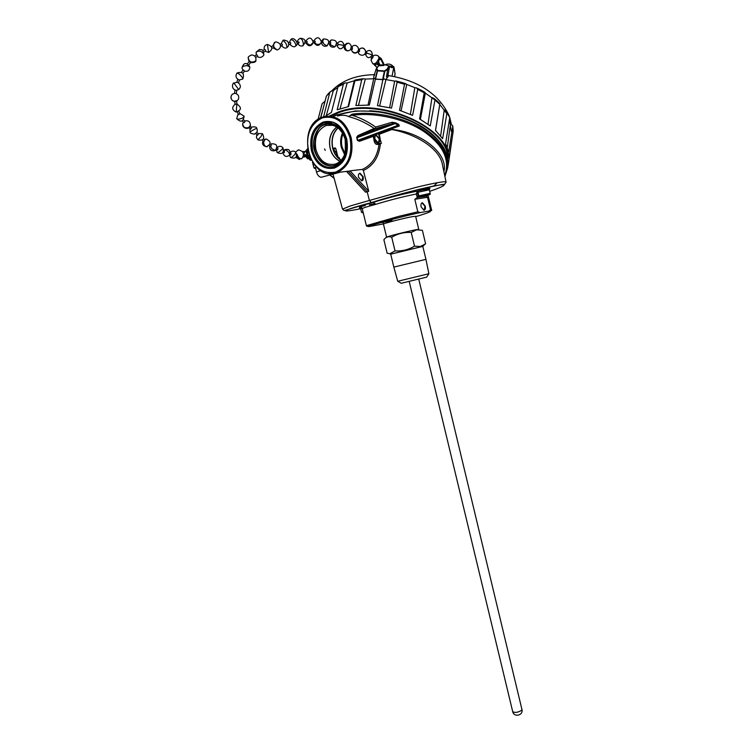 <?xml version="1.0" encoding="UTF-8"?>
<svg xmlns="http://www.w3.org/2000/svg" width="753" height="753" viewBox="0 0 753 753"><rect width="100%" height="100%" fill="white"/><g stroke="black" fill="none" stroke-linecap="round" stroke-linejoin="round"><path stroke-width="1.13" d="M425.925 259.343L428.89 273.734L426.697 277.113L401.264 283.269L397.735 281.274L393.838 267.108L425.925 259.343L422.819 246.344L390.703 254.119M428.796 273.763L397.885 281.245M383.07 222.257L383.446 224.102C382.74 223.594 404.662 217.965 412.719 216.591L415.637 216.309L418.734 229.27M390.713 254.175L422.828 246.391M414.517 246.146L411.232 232.451L416.475 229.834L422.377 230.277L425.605 243.803L420.456 246.485L414.517 246.146C408.502 249.732 402.008 251.314 395.024 250.909L389.725 253.761L387.136 253.196L383.879 239.718C385.988 236.922 388.604 236.094 391.729 237.233L395.024 250.909M386.176 237.543L386.468 237.27C383.352 237.477 407.288 231.35 416.108 229.693L418.856 229.43M411.232 232.451C404.257 232.046 397.753 233.637 391.729 237.233M305.85 156.699L307.61 158.855M447.771 158.864C449.362 127.709 378.731 96.685 338.586 112.696L330.689 116.178M369.601 110.766C396.831 111.858 425.822 124.744 438.783 140.971M393.075 66.443C391.466 64.353 389.254 63.628 386.43 64.278L385.828 64.56M323.621 116.724L329.748 92.534L326.369 96.168L328.148 93.88M448.581 162.46L453.231 131.013L452.779 126.391L448.637 152.068L445.607 143.559L449.748 117.543L447 112.856L442.632 138.637L435.479 130.42L439.799 104.328L434.961 100.055L430.236 125.93L419.581 118.899L424.212 92.788L417.736 89.419L412.588 115.341L399.514 110.305L404.521 84.251L397.113 82.181L391.513 108.103L377.451 105.665L382.891 79.724L379.107 79.385L375.361 79.197L369.337 105.081L355.877 105.514L361.722 79.714L354.917 80.778L348.564 106.587L337.175 109.797L343.368 84.185L338.022 86.689L341.062 84.637M354.917 80.778L354.823 80.082L354.268 80.806L348.055 106.691M384.19 78.943L382.759 79.554L375.531 79.056L374.928 78.303M375.361 79.197L374.721 78.312L373.704 78.754L368.048 105.043M397.113 82.181L396.05 80.995L394.676 81.117L389.63 107.67M417.736 89.419L416.522 87.913L414.828 87.659L410.366 114.343M434.961 100.055L433.944 98.379L431.958 97.598L427.977 124.236M447 112.856L446.491 111.388L444.27 109.787L440.637 135.992M452.779 126.391L450.614 122.88L447.301 147.4M391.24 67.252L388.793 65.906L387.324 68.956L384.491 70.942L377.63 70.471L376.782 68.241L376.34 68.467L377.206 70.707L377.63 70.471L375.531 79.056M447.988 165.933L448.572 162.582C455.424 130.523 380.839 95.01 338.003 112.159L329.334 116.066M338.022 86.689L331.442 112.395L325.268 116.338M326.369 96.168L320.731 117.826M318.067 119.379L322.115 103.754L324.91 101.269M340.017 108.79L347.161 82.905L344.883 82.999L343.368 84.185M358.494 105.279L365.327 79.074L363.501 78.736L361.722 79.714M320.477 117.948L323.272 108.065M326.265 115.585L333.363 90.576L330.595 91.461L329.748 92.534M451.951 139.286L449.155 157.038M382.891 79.724L384.529 78.999L385.931 79.611L379.644 105.928M375.643 79.046L382.759 79.554M404.521 84.251L405.726 83.687L406.714 84.477L401.067 110.813M424.212 92.788L424.833 92.224L425.351 93.127L420.39 119.35M439.799 104.328L435.516 130.457M449.748 117.543L448.383 114.371M453.231 131.013L452.751 125.76M377.206 70.707L375.389 78.613M373.77 78.717L373.817 76.288L376.34 68.467M449.174 115.793C438.858 94.069 418.724 80.675 388.764 75.62L385.884 79.573M373.817 76.288L374.702 74.829M383.202 79.14L384.821 71.366L387.729 69.229L386.458 76.891L387.258 77.239M388.444 75.507L388.077 74.745L386.524 76.392M388.83 66.528L389.376 67.459L388.077 74.745M376.782 68.241L378.58 65.831L383.333 65.502M376.321 68.485L378.58 65.831M382.646 79.536L384.388 71.206L384.887 71.234M391.353 67.271L388.83 66.311M388.642 66.311L389.141 66.65M391.456 67.318L393.791 67.375L392.059 76.147M391.645 67.676L392.209 67.695M391.315 67.252L393.377 66.518L389.31 66.179M393.753 66.951L395.043 73.756L394.647 76.646L395.014 74.622M393.885 66.895L393.791 67.375M393.49 66.537L393.941 67.139M394.628 71.111L393.452 66.48M343.076 133.836C341.363 137.997 341.043 142.392 342.107 147.042L344.968 153.603M379.606 138.872L376.425 135.182C375.079 135.512 374.618 136.867 375.041 139.258L378.222 142.938C379.568 142.609 380.03 141.253 379.606 138.872M378.382 142.919L379.286 138.976L375.945 135.305M361.845 180.842L362.833 176.842L359.539 173.312M363.153 176.739L360.028 173.19C358.626 173.529 358.136 174.894 358.56 177.313L361.675 180.861C363.087 180.532 363.577 179.158 363.153 176.739M357.355 140.359L359.802 140.425L359.426 141.329L357.355 140.359L356.696 137.328L357.891 135.587L374.194 128.424C366.146 122.955 357.995 119.125 349.75 116.95L348.658 116.536C345.222 114.993 341.523 114.823 337.57 116.037M378.448 133.573L399.288 125.996L378.392 133.601L381.376 143.381L380.406 143.842C378.947 157.001 373.262 165.886 363.37 170.498L368.735 191.262L350.041 170.846L362.362 169.406L363.37 170.498M333.184 149.376L336.647 152.887L336.487 155.927M336.318 155.702L336.346 152.991L333.428 149.339M363.002 211.809L361.544 212.355L360.696 208.892L362.146 208.355M424.033 210.256L424.965 206.247L422.019 202.858M425.285 206.162L422.48 202.764C421.134 203.065 420.673 204.43 421.096 206.868L423.901 210.266C425.247 209.965 425.709 208.6 425.285 206.162M315.959 149.772C313.973 137.94 317.286 129.911 325.88 125.657L326.642 125.422C331.038 124.33 335.17 125.45 339.057 128.772L343.001 133.695L345.476 139.954L345.194 152.906C343.5 158.168 340.572 161.754 336.403 163.665L335.264 164.088C326.068 165.782 319.639 161.01 315.959 149.772M336.647 126.984C330.482 132.274 328.308 139.399 330.125 148.35C331.574 154.299 334.859 158.648 339.979 161.377M340.074 161.293C334.953 158.591 331.668 154.271 330.219 148.322C328.412 139.38 330.595 132.293 336.76 127.05M337.928 127.85C332.722 132.97 330.953 139.729 332.638 148.106C334.087 153.659 336.902 157.725 341.062 160.314M338.088 127.963C332.901 133.046 331.151 139.738 332.817 148.059C334.257 153.574 337.052 157.612 341.194 160.182M429.699 191.328C443.583 186.659 451.847 182.433 432.994 186.16C411.383 190.961 390.845 196.439 371.389 202.585L369.403 200.467L415.185 187.61C431.3 183.553 446.661 180.635 446.077 182.132L442.529 165.133C440.204 149.122 416.851 134.119 391.776 129.544L379.211 134.279L380.143 138.599M323.159 116.866L322.661 117.035L323.159 116.866C336.44 114.362 345.787 121.337 351.199 137.78C353.957 154.694 349.345 166.253 337.353 172.475L349.533 171.053L346.879 171.835L365.582 192.203L368.735 191.262M381.376 143.381L378.43 143.654C376.726 143.522 375.455 142.072 374.618 139.296L373.676 135.342L378.382 133.61L359.52 140.529L399.005 125.807L398.281 125.214L357.684 140.331L357.091 137.724L358.805 136.142L375.342 128.65L375.625 127.069L392.106 122.259L392.247 123.727L395.156 123.586L395.636 122.814L398.761 124.443L399.288 125.996M391.776 129.544L391.023 129.13M443.884 171.628C448.581 154.563 422.631 132.123 391.428 129.356M339.528 159.034L338.935 157.311L338.106 157.377L335.716 148.595L333.127 149.216M375.126 203.498L369.375 204.769M365.205 205.663L359.435 206.849M332.995 174.15L342.511 209.136L350.305 205.955L369.403 200.467L367.163 191.808L348.46 171.42M380.406 143.842L379.032 144.294C377.366 156.652 371.813 165.02 362.362 169.406M359.426 141.329L373.319 136.321L373.676 135.342M374.618 139.296L373.874 139.512L373.319 136.321M373.874 139.512C374.297 142.59 375.342 144.247 376.999 144.482L378.43 143.654M379.032 144.294L376.999 144.482M444.722 175.618C450.219 160.154 443.536 145.649 424.683 132.114C405.481 118.626 373.761 112.009 352.348 115.341C360.395 117.826 368.151 121.732 375.625 127.069M360.659 208.741C332.732 214.247 347.952 208.703 371.389 202.585L373.479 202.256C385.103 198.538 406.611 193.069 417.426 191.093C426.433 188.579 430.462 187.798 429.521 188.749M339.594 159.09L338.709 157.33M335.716 148.595L335.189 147.87L332.901 148.416L335.189 147.87M336.892 152.718L335.763 148.435M349.533 171.053L350.041 170.846M398.939 125.855L390.779 128.942L398.939 125.855M374.194 128.424L375.116 128.499M348.658 116.536L352.15 114.145L352.348 115.341C349.816 115.397 348.95 115.934 349.75 116.95M352.15 114.145C373.799 111.143 400.304 116.451 420.042 127.794C439.46 139.832 448.666 153.179 447.649 167.834L444.919 176.56M329.955 174.95L334.068 178.103M398.761 124.443L398.281 125.214L395.156 123.586L356.771 137.827M361.835 207.743C358.682 208.28 358.55 208.11 361.44 207.244L359.821 207.875L360.696 208.892M361.28 207.094C356.95 207.263 361.016 205.644 373.479 202.256L375.465 204.421C389.386 200.157 402.987 196.684 416.249 193.992L417.454 191.083L418.348 192.184L429.332 189.784L430.179 193.352M331.216 151.438L331.791 153.283M339.434 172.23L341.241 172.023M447.593 168.333L447.979 166.037C448.562 149.245 436.881 134.646 412.926 122.231C402.196 117.336 391.08 113.957 379.597 112.112C362.08 110.192 352.423 110.578 337.382 114.889L333.918 116.244M357.891 135.587L358.805 136.142L392.247 123.727L375.342 128.65M362.259 208.75L362.249 208.703C362.541 208.11 366.946 206.68 375.465 204.421M366.382 225.665L398.638 216.384L417.811 211.8L414.828 199.281L417.36 197.559L416.249 193.992L417.689 193.643L418.263 196.044L416.823 196.392M416.814 191.469L418.348 192.184M426.8 195.827L426.706 195.865C430.81 194.255 428.523 194.613 419.845 196.928L418.875 195.855L418.047 192.373L417.689 193.643M426.189 196.062L427.544 197.277L430.481 209.607L431.525 209.823C432.241 210.388 431.384 210.802 428.946 211.056L420.202 212.6L417.811 211.8M418.875 195.855L430.189 193.37C429.991 195.196 431.987 193.625 419.807 196.938L418.263 196.044L418.875 195.855M339.292 172.249L340.94 172.061M337.382 114.889L355.312 110.983L375.352 111.237L386.402 112.978C395.786 114.861 405.34 118.193 415.072 122.965C443.564 139.361 448.148 152.398 447.979 166.037L447.649 167.834M417.36 197.559L419.553 197.013M430.481 209.616L428.937 211.066M420.438 212.562C407.627 215.283 394.356 218.662 380.613 222.7L379.625 221.636M417.35 216.149L417.275 216.177C429.398 212.497 433.135 210.831 428.466 211.16M315.018 168.55L314.189 167.844L315.422 167.514L316.514 171.976C317.512 175.242 319.093 177.011 321.258 177.266L322.284 176.993M370.005 226.408L383.409 223.914M415.703 216.563L417.275 216.177L415.675 216.459M392.125 220.648L380.613 222.7C368.386 225.844 365.017 227.058 370.504 226.342M314.105 167.975L315.629 168.39M329.372 125.384L329.861 124.998M335.301 165.801C343.49 163.919 349.477 149.96 346.408 139.55C344.347 128.801 332.93 120.555 325.098 124.01C316.928 126.156 311.29 140.077 314.321 150.224C318.397 162.243 325.39 167.439 335.301 165.801M368.697 136.227L369.017 136.999M262.75 50.649L264.689 49.453L265.555 49.962L265.705 50.95L263.691 52.192M366.41 52.409L367.05 53.181L366.146 53.943M337.739 43.683L338.417 44.502L337.946 45.302L336.431 45.039M328.957 42.036L330.821 42.817L330.285 43.928L330.765 44.86L334.718 46.874L335.358 46.451M321.371 41.133L322.726 41.293L323.075 42.46L321.211 42.846M296.889 41.622L299.082 42.102L298.743 43.222L297.068 43.373M288.484 42.62L290.074 42.384L290.79 42.996L290.526 44.107L288.776 44.371M279.984 44.229L281.66 43.853L282.413 44.455L282.215 45.556L280.389 45.961M271.409 46.498L273.179 45.971L273.96 46.554L273.847 47.637L271.946 48.211M237.976 79.413L239.398 79.959M236.997 82.256L238.353 82.802C240.847 85.089 240.969 87.348 238.739 89.579L238.795 89.541M234.776 93.372L236.207 93.617M235.35 104.234L236.611 104.074M242.297 120.932L244.17 122.711L245.017 121.449L243.605 119.802M262.326 140.105L264.03 141.46L264.736 140.105L263.512 138.891M269.141 145.602L270.807 146.44L271.231 144.905L270.007 144.152M290.827 153.301L290.95 154.902L289.933 154.657M284.314 151.005L284.389 152.605L283.213 152.247M372.707 56.635L373.149 56.964L370.965 60.118L372.81 63.77L374.834 63.628L378.985 65.247L376.378 62.593L374.834 63.628L376.058 66.603L373.45 63.949M359.388 49.98L359.52 51.543L358.042 51.166M352.272 47.665L352.432 49.246L350.964 48.907M345.081 45.547L345.26 47.147L344.761 47.044M313.229 40.86L315.3 41.424L314.923 42.535L313.333 42.601M305.163 41.133L307.243 41.707L306.848 42.836L305.247 42.883M254.702 56.033L256.754 54.602L257.639 56.164M247.464 63.723L249.337 61.332L250.476 62.555M241.44 72.241L243.238 69.803L244.386 70.998M232.508 94.125C230.823 95.791 230.503 97.561 231.548 99.443C230.352 96.233 231.359 94.21 234.559 93.363L234.974 90.031L236.743 90.322L236.32 93.645L238.268 95.292C239.605 99.227 238.052 101.194 233.609 101.175L231.83 99.867C233.421 101.599 235.218 101.919 237.204 100.808M237.261 112.037L238.692 114.625L239.868 113.788L238.899 111.406M248.989 127.718L250.881 129.027L251.521 127.596L250.081 126.391M255.625 133.62L257.63 135.22L258.373 133.883L256.801 132.377M276.426 149.442L277.706 149.875L277.904 148.266L277.057 147.899M371.304 58.772L371.521 57.642M376.378 62.593L379.041 58.376L378.477 56.174C376.509 54.809 374.561 54.837 372.641 56.24M376.66 62.33L379.597 64.909L383.531 64.965L380.839 59.176L379.136 57.661M379.032 56.908L381.225 58.583L384.152 64.579L383.955 65.53M377.102 67.243L376.058 66.603M379.954 64.918L378.637 62.085M380.839 59.176L379.248 59.911M377.309 66.961L376.716 67.233M384.152 64.579L390.186 66.208M296.748 153.894L297.369 154.939C298.301 157.537 299.769 158.817 301.784 158.798L303.412 155.589L303.308 153.452L305.511 151.504L302.518 151.532L303.308 153.452L306.33 155.231L303.412 155.589M296.946 155.542L299.722 159.476L296.626 156.295M302.518 151.532L298.866 149.875C298.066 150.685 300.296 148.077 295.647 152.087M303.045 157.029L306.499 156.445L306.038 155.626L303.393 155.72M311.036 159.702L307.478 156.182L306.584 152.153L305.426 151.362L307.525 148.793M306.584 152.153L307.61 149.292M307.478 156.182L306.32 155.41M302.979 157.198L307.704 156.172M306.123 151.325L307.017 155.372M311.3 160.201L310.622 160.361L306.189 156.68M325.24 150.374L324.552 148.906M384.821 71.366L377.197 70.838M322.115 103.754L321.456 105.9M373.723 78.745L365.309 79.074M354.277 80.797L347.152 82.905M337.852 87.339L333.353 90.576M394.986 74.782L395.005 73.512M451.311 131.408L449.485 119.219M446.858 113.722L439.837 104.526M434.97 99.989L425.341 93.108M414.856 87.659L406.695 84.458M404.709 83.799L400.935 82.661M394.694 81.117L385.913 79.592M387.786 69.813L389.405 67.149M395.043 73.625L394.035 67.271M512.689 711.557L512.699 711.613C514.694 712.95 517.565 712.592 521.321 710.54L521.914 709.382L418.734 279.099M344.61 154.572L341.25 147.212C340.092 142.138 340.516 137.375 342.54 132.933M334.53 168.023C323.536 170.018 315.846 164.305 311.45 150.864C309.059 136.726 313.013 127.106 323.282 121.995C334.379 119.652 342.201 125.356 346.766 139.107C349.053 153.593 344.978 163.232 334.53 168.023M335.593 172.098C322.651 174.423 313.596 167.684 308.448 151.88C305.624 135.267 310.255 123.925 322.35 117.873C335.424 115.068 344.658 121.788 350.051 138.034C352.743 155.137 347.924 166.488 335.593 172.098M307.761 150.129L307.638 154.261L310.65 158.921M330.219 122.137L325.014 122.504C345.307 115.595 356.338 159.156 336.262 166.573L334.812 167.119C324.223 169.048 316.815 163.542 312.589 150.609C310.292 136.99 314.095 127.728 323.988 122.814L331.781 122.419M330.595 122.193L324.044 122.814C314.152 127.728 310.349 136.99 312.646 150.6C316.373 162.507 323.141 168.164 332.967 167.571M346.06 148.51L345.373 146.298L345.119 138.665M392.106 122.259L395.636 122.814M322.519 117.082C294.978 125.77 309.154 182.527 336.28 172.851L328.845 173.51M417.661 197.484L426.094 196.166M427.544 197.277L414.828 199.281M320.759 170.592L316.514 171.976M313.003 162.996L313.926 167.966L312.523 162.281M335.151 165.189C340.027 164.408 349.11 154.902 345.938 139.71C341.806 124.819 329.758 122.268 325.249 124.622C317.71 126.146 314.227 134.636 314.782 150.073C318.82 164.625 330.576 167.392 335.151 165.189M368.273 138.138L368.066 137.385M368.057 137.347L367.812 136.557M284.069 149.932C289.058 148.416 290.874 150.195 289.5 155.259C289.679 153.236 288.333 151.457 285.443 149.913L283.834 150.176M282.902 152.652C284.022 156.502 286.215 157.377 289.5 155.259L289.265 155.504M298.894 157.603L298.15 157.716M290.536 157.471L291.251 157.518C294.169 155.56 295.637 153.753 295.675 152.106C293.877 150.713 292.117 150.76 290.394 152.266M277.123 152.473L278.563 152.144C281.415 150.205 282.864 148.708 282.893 147.635C280.954 145.856 279.024 145.856 277.095 147.635M257.903 139.898L261.018 136.519L262.402 133.667L258.006 133.535M264.294 49.698C263.729 46.912 264.755 45.161 267.381 44.455L268.652 52.465L265.235 51.242M378.853 61.69L377.479 63.045M372.434 55.007L367.05 53.181M358.597 53.049L358.268 51.778C357.769 55.411 365.544 57.435 365.582 51.355L365.261 50.131C363.285 47.533 361.139 47.383 358.823 49.679M358.117 51.016L357.411 51.976C359.134 49.529 358.767 47.448 356.291 45.745C354.879 45.039 353.524 45.293 352.244 46.498L351.613 47.354M351.274 49.001C351.632 51.289 352.959 52.559 355.247 52.795L357.411 51.976C355.793 53.821 352.423 53.802 351.171 48.964M344.723 47.1L346.578 50.507L348.62 50.743M344.921 45.415L347.905 43.222C348.799 42.912 349.881 43.73 351.152 45.669C351.416 49.067 350.192 50.79 347.491 50.837C345.411 50.555 344.243 49.246 343.999 46.902M338.417 44.502L344.159 45.425C341.57 50.009 339.085 49.905 336.704 45.105M329.277 43.806C330.096 46.724 331.913 47.75 334.718 46.874C337.871 42.356 336.723 40.041 331.273 39.937L329.955 42.168M327.32 45.707L326.915 45.942C330.096 41.415 328.948 39.081 323.479 38.94L322.726 41.293M321.456 42.874C322.303 45.782 324.129 46.808 326.915 45.942L323.969 44.107L323.075 42.46M314.123 42.563L316.674 44.295C319.291 44.662 320.863 43.881 321.39 41.961L321.399 41.81M305.963 42.855L310.321 45.255L313.37 42.309M297.623 41.556C297.444 40.549 298.235 39.504 299.986 38.412C302.028 38.761 303.167 40.926 303.374 44.907L302.546 45.933M289.34 42.497L290.649 39.758C292.823 39.542 294.592 41.302 295.957 45.039L295.524 46.065M280.973 44.003L282.93 40.53C285.434 42.121 286.799 44.427 287.044 47.448L286.818 47.58M277.772 49.736L276.878 49.914L274.036 47.335M273.706 46.131L273.65 45.651C273.612 43.307 274.412 42.055 276.031 41.904C283.73 43.956 279.843 49.802 276.878 49.914L273.094 47.872M256.152 52.155L259.587 49.397C261.347 50.677 262.468 47.241 263.814 54.489L263.832 54.16C261.376 50.818 258.797 50.225 256.095 52.371L256.302 54.903M257.338 56.39C260.849 59.572 264.661 54.602 263.814 54.489L263.766 54.696M250.504 62.659C254.382 62.678 256.18 61.887 255.888 60.296C256.218 56.88 254.683 55.101 251.314 54.988C248.904 56.23 247.888 57.143 248.255 57.727C249.055 62.075 251.483 63.158 255.549 60.974L255.992 59.892M244.424 71.121C247.878 71.846 249.685 70.434 249.827 66.904L247.125 65.652C244.01 65.765 242.287 66.509 241.939 67.883L242.955 70.048M241.939 67.921L241.939 67.883C243.765 62.405 246.391 62.066 249.827 66.866M237.835 79.329C235.661 77.38 235.407 75.291 237.091 73.041L239.115 73.982C241.468 76.128 242.711 77.766 242.852 78.886C244.546 73.436 242.664 71.45 237.214 72.928M242.73 78.999L239.52 79.978M236.48 90.304L238.739 89.579L233.948 83.084L236.922 82.256M236.197 112.037L236.837 104.338M236.423 101.222L237.091 104.102C241.817 107.547 241.487 110.183 236.094 112.028C231.924 109.834 231.604 107.255 235.115 104.29M238.099 114.07L236.677 118.645L238.089 119.19C241.666 118.776 243.671 117.76 244.104 116.141C243.341 121.807 240.866 122.645 236.677 118.645L236.64 118.56M250.457 125.054L249.092 127.323C245.299 128.594 243.163 127.398 242.682 123.737L243.351 122.165M250.062 132.208L250.203 131.916C252.961 129.921 255.163 128.772 256.82 128.471C257.921 130.984 257.055 132.886 254.232 134.175C251.201 133.582 249.798 132.914 250.034 132.17L249.921 128.499M264.435 139.804L266.204 139.013C271.24 141.555 271.325 144.134 266.468 146.741L267.343 146.637M263.719 141.451C263.522 144.303 264.435 146.073 266.468 146.741C262.919 145.847 261.78 143.87 263.042 140.811M275.626 150.271L275.174 150.562C278.186 145.95 276.925 143.701 271.4 143.804L270.666 144.557M269.659 145.922C269.508 149.894 271.344 151.447 275.174 150.562L271.805 148.727L270.675 146.468M422.904 246.269L424.767 244.452M390.703 254.109L393.838 267.108M386.581 237.063L383.446 224.102M390.685 254.062L389.725 253.761M358.776 79.347L354.964 80.053M400.935 82.237L396.52 81.108M420.795 90.002L417.049 88.157M437.107 100.996L434.415 98.747M448.251 114.145L446.755 111.783M449.033 159.655L448.572 162.582M328.496 93.504L330.04 91.97M341.457 84.449L344.13 83.301M359.049 79.3L362.786 78.811M400.963 82.246L405.34 83.564M420.946 90.078L424.654 92.12M437.305 101.175L439.931 103.632M449.757 117.477L451.113 123.285M374.74 74.679C356.376 74.914 342.013 80.326 331.659 90.925M380.18 65.417L378.514 65.831M389.216 66.132L393.405 66.471M409.199 281.406L512.699 711.613C513.96 717.722 523.627 715.378 521.933 709.439M332.647 125.327L326.642 125.422M378.411 133.592L390.769 128.942M437.267 182.687L433.813 185.991M429.963 188.231L424.268 190.584M446.077 182.132L444.609 184.438C445.701 183.694 437.06 185.351 418.677 189.389L371.304 202.585M342.511 209.136L344.036 210.482L345.589 210.219L371.267 202.595M339.989 159.391L338.935 157.311M373.554 202.246C388.548 197.662 403.137 193.954 417.322 191.13L429.803 188.354L429.332 189.765M334.134 178.348L329.739 175.007M366.353 225.608L362.249 208.703L360.8 206.548C358.673 206.755 362.937 205.324 373.592 202.246M428.099 195.404L431.516 209.767M339.443 172.23L340.234 172.221M417.426 197.54L426.16 196.175M420.202 212.6C407.392 215.33 394.177 218.699 380.566 222.7C360.546 228.375 368.81 225.542 366.363 225.608M321.258 177.266L339.114 172.512M337.56 114.597L333.391 116.282M361.544 212.355L363.294 213.024M339.057 128.772C345.42 135.286 347.462 143.334 345.194 152.906M368.189 137.3L367.944 136.509M289.463 155.325L290.649 157.575C295.854 159.043 297.529 157.226 295.675 152.106M276.266 149.649L277.198 152.558C282.3 154.647 284.192 153.01 282.893 147.635M256.839 134.768L256.406 137.573L257.978 139.954C263.475 140.839 264.971 138.759 262.477 133.723M377.573 63.13L378.401 62.386L378.985 58.593M365.29 53.642C366.956 58.48 369.337 58.922 372.443 54.978C371.775 50.235 369.563 49.265 365.798 52.07M365.582 51.355C364.348 47.571 362.071 47.006 358.767 49.651M344.394 45.274L346.775 43.326M323.075 39.175L321.606 41.161M313.841 40.841C316.938 36.426 319.46 36.803 321.39 41.961C319.3 46.3 316.815 46.507 313.935 42.573M305.784 41.114C309.116 36.652 311.629 37.161 313.323 42.648C311.055 46.695 308.57 46.771 305.869 42.865M300.362 38.29C305.586 38.732 306.443 41.236 302.922 45.801C300.598 46.46 298.885 45.632 297.802 43.307M290.912 39.551C293.246 35.984 300.023 43.721 295.788 45.858C294.592 47.495 292.541 46.959 289.632 44.248M282.949 40.53C283.043 39.758 284.587 40.003 287.571 41.246C289.143 44.116 288.964 46.187 287.044 47.448C285.829 48.719 283.947 48.154 281.387 45.745M272.558 46.159L275.137 42.083M242.635 124.085C242.381 129.281 250.222 129.845 250.401 125.422C250.222 121.609 248.311 120.141 244.659 121.035M265.32 139.126L264.228 139.597M297.567 155.523L296.833 155.551M371.097 57.049L372.133 57.962M372.142 55.797L373.055 56.607M365.064 53.567L366.306 54M343.782 46.846L345.062 47.194M328.788 43.74L330.285 43.928M236.809 82.237L237.863 79.253M256.792 128.434C256.669 126.937 254.74 126.523 251.013 127.172M239.727 113.439L244.104 116.141M235.134 104.451L234.672 101.457M233.91 82.952C233.534 82.124 230.192 87.63 235.2 90.087M238.494 82.896L239.548 79.903M242.908 73.314L244.556 70.923M248.895 64.833L250.636 62.48M248.161 58.113L249.074 61.548M255.738 57.52L257.752 56.108M330.633 40.361L329.447 42.102M336.76 43.382L337.918 43.636M344.159 45.406C342.775 40.803 340.403 40.144 337.033 43.439M344.168 45.208L345.279 45.509M351.416 47.298L352.489 47.627M358.522 49.576L359.614 49.943M365.572 51.995L366.645 52.371M267.39 44.455C272.802 46.46 273.226 49.124 268.652 52.465M284.54 150.986L283.796 150.694M291.016 153.283L290.413 153.085M299.863 158.365L298.725 158.196M299.214 159.41L295.91 157.433M310.622 160.361L311.271 160.144"/></g></svg>
